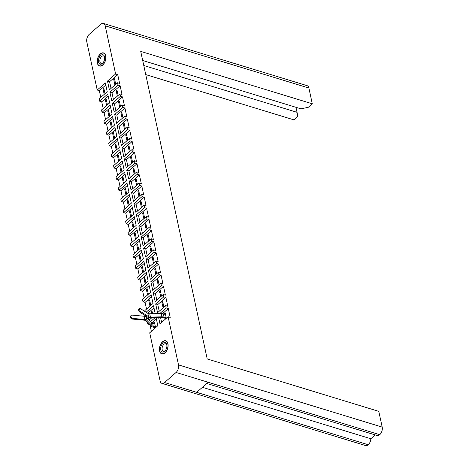<?xml version="1.0" encoding="UTF-8"?>
<svg xmlns="http://www.w3.org/2000/svg" width="469" height="469" viewBox="0 0 469 469"><rect width="100%" height="100%" fill="white"/><g stroke="black" fill="none" stroke-linecap="round" stroke-linejoin="round"><path stroke-width="0.7" d="M97.359 63.122A6.853 4.039 -73 0 0 99.539 66.023A6.853 4.039 -73 0 0 104.3 63.145A6.853 4.039 -73 0 0 105.724 55.817A6.853 4.039 -73 0 0 103.543 52.915A6.853 4.039 -73 0 0 98.783 55.793A6.853 4.039 -73 0 0 97.359 63.122M159.595 350.97A6.853 4.039 -73 0 0 161.776 353.872A6.853 4.039 -73 0 0 166.536 350.994A6.853 4.039 -73 0 0 167.961 343.666A6.853 4.039 -73 0 0 165.78 340.764A6.853 4.039 -73 0 0 161.019 343.642A6.853 4.039 -73 0 0 159.595 350.97M145.126 311.615L144.886 310.531L153.011 303.437L151.112 294.649L142.986 301.743L142.482 299.386L150.602 292.293L148.702 283.505L140.583 290.598L140.073 288.242L148.192 281.148L146.293 272.366L138.173 279.46L137.663 277.103L145.789 270.009L143.889 261.221L135.764 268.315L135.254 265.958L143.379 258.865L141.48 250.077L133.354 257.17L132.844 254.814L140.97 247.72L139.07 238.938L130.945 246.032L130.435 243.675L138.56 236.581L136.661 227.793L128.535 234.887L128.025 232.53L136.151 225.437L134.251 216.649L126.126 223.742L125.616 221.386L133.741 214.292L131.842 205.51L123.716 212.604L123.206 210.247L131.332 203.153L129.432 194.365L121.307 201.459L120.797 199.102L128.922 192.009L127.023 183.227L118.897 190.314L118.387 187.958L126.513 180.864L124.613 172.082L116.488 179.176L115.978 176.819L124.103 169.725L122.204 160.937L114.078 168.031L113.568 165.674L121.694 158.581L119.794 149.799L111.669 156.892L111.159 154.53L119.284 147.442L117.385 138.654L109.259 145.748L108.749 143.391L116.875 136.297L114.975 127.509L106.85 134.603L106.346 132.246L114.465 125.153L112.566 116.371L104.446 123.464L103.936 121.108L112.056 114.014L110.156 105.226L102.037 112.32L101.527 109.963L109.652 102.869L107.753 94.081L99.627 101.175L99.117 98.818L107.243 91.725L105.343 82.943L97.218 90.036L86.806 41.893A5.622 3.318 -73 0 1 89.251 34.325L100.782 24.259A5.622 3.318 -73 0 1 103.415 23.45L307.095 85.663A5.622 3.318 107 0 1 308.883 88.043L312.29 103.796L140.723 51.391L207.216 358.955L378.788 411.36L382.194 427.107A5.622 3.318 107 0 1 379.749 434.675L379.749 434.675A5.622 3.318 107 0 1 377.105 435.49L206.8 383.478M143.772 65.502L297.035 112.314L297.891 116.365L293.893 119.853L145.742 74.6M202.415 387.306L370.809 438.744A5.622 3.318 107 0 1 368.229 444.735L196.663 392.33L208.172 382.282L379.738 434.687L176.068 372.462L164.537 382.528A5.622 3.318 -73 0 1 161.905 383.337A5.622 3.318 -73 0 1 160.117 380.957L149.705 332.814L157.83 325.721L156.077 317.619M149.98 324.976L151.358 331.372M148.485 323.434L147.805 324.026L149.588 324.571M147.805 324.026L147.448 322.373M148.356 317.478L148.855 319.794M142.986 301.743L145.091 302.388L146.545 309.083M140.583 290.598L142.687 291.243L144.135 297.944M138.173 279.46L140.278 280.099L141.726 286.799M135.764 268.315L137.868 268.96L139.316 275.655M133.354 257.17L135.459 257.815L136.907 264.516M130.945 246.032L133.049 246.671L134.497 253.371M128.535 234.887L130.64 235.532L132.088 242.227M126.126 223.742L128.23 224.387L129.679 231.088M123.716 212.604L125.821 213.243L127.269 219.943M121.307 201.459L123.411 202.104L124.86 208.799M118.897 190.314L121.002 190.959L122.45 197.66M116.488 179.176L118.593 179.82L120.041 186.515M114.078 168.031L116.183 168.676L117.631 175.377M111.669 156.892L113.774 157.531L115.222 164.232M109.259 145.748L111.364 146.392L112.812 153.087M106.85 134.603L108.955 135.248L110.408 141.949M104.446 123.464L106.551 124.103L107.999 130.804M102.037 112.32L104.141 112.965L105.589 119.659M99.627 101.175L101.732 101.82L103.18 108.521M97.218 90.036L99.322 90.675L100.771 97.376M105.795 85.03L99.322 90.675M105.003 93.677L103.813 88.154L103.01 88.858L104.2 94.38M108.198 96.168L101.732 101.82M107.413 104.822L106.223 99.299L105.419 100.003L106.61 105.519M110.608 107.313L104.141 112.965M109.822 115.96L108.632 110.444L107.829 111.141L109.019 116.664M113.017 118.458L106.551 124.103M112.232 127.105L111.042 121.582L110.233 122.286L111.429 127.808M115.427 129.596L108.955 135.248M114.641 138.249L113.451 132.727L112.642 133.43L113.838 138.947M117.836 140.741L111.364 146.392M117.051 149.388L115.861 143.872L115.052 144.569L116.248 150.092M120.246 151.88L113.774 157.531M119.46 160.533L118.264 155.01L117.461 155.714L118.657 161.236M122.655 163.024L116.183 168.676M121.87 171.677L120.674 166.155L119.871 166.858L121.066 172.375M125.065 174.169L118.593 179.82M124.279 182.816L123.083 177.3L122.28 177.997L123.476 183.52M127.474 185.308L121.002 190.959M126.689 193.961L125.493 188.438L124.69 189.142L125.885 194.664M129.884 196.452L123.411 202.104M129.098 205.105L127.902 199.583L127.099 200.286L128.295 205.803M132.293 207.597L125.821 213.243M131.508 216.244L130.312 210.728L129.508 211.425L130.704 216.948M134.703 218.736L128.23 224.387M133.917 227.389L132.721 221.866L131.918 222.57L133.108 228.092M137.112 229.88L130.64 235.532M136.327 238.528L135.131 233.011L134.327 233.714L135.518 239.231M139.522 241.025L133.049 246.671M138.736 249.672L137.54 244.15L136.737 244.853L137.927 250.376M141.931 252.164L135.459 257.815M141.14 260.817L139.95 255.294L139.146 255.998L140.337 261.52M144.335 263.308L137.868 268.96M143.549 271.956L142.359 266.439L141.556 267.142L142.746 272.659M146.744 274.453L140.278 280.099M145.959 283.1L144.769 277.578L143.965 278.281L145.156 283.804M149.154 285.592L142.687 291.243M148.368 294.245L147.178 288.722L146.369 289.426L147.565 294.948M151.563 296.736L145.091 302.388M150.778 305.383L149.588 299.867L148.779 300.57L149.974 306.087M153.973 307.881L147.77 313.298M155.227 313.673L153.521 305.794L146.123 312.254M151.845 317.701L149.13 320.075M152.583 313.726L151.997 311.006L151.188 311.709L151.628 313.743M156.382 319.02L152.015 322.836M155.128 317.636L150.602 321.587M155.597 327.673L154.401 322.15L153.598 322.854L153.721 323.405M154.618 327.573L154.793 328.37M142.687 60.495L301.004 108.849L308.297 107.284L312.29 103.796M370.809 438.744L375.2 434.91M164.537 382.528L368.229 444.735A5.622 3.318 107 0 1 365.586 445.55L161.905 383.337M115.609 73.973L117.713 74.618L109.594 81.712L107.483 81.067L115.609 73.973L105.203 25.83A5.622 3.318 -73 0 0 103.415 23.45M176.068 372.462A5.622 3.318 -73 0 0 178.507 364.894L168.101 316.751L159.976 323.845L158.622 317.566M165.897 297.469L157.772 304.563L155.667 303.918L163.792 296.824L165.897 297.469L167.796 306.251L165.692 305.612L166.202 307.969L159.771 313.585M165.692 305.612L157.566 312.706L155.667 303.918M163.792 296.824L163.282 294.468L155.157 301.561L153.257 292.779L161.383 285.685L160.873 283.323L152.747 290.417L150.848 281.635L158.973 274.541L158.463 272.184L150.338 279.278L148.439 270.49L156.564 263.396L156.054 261.04L147.928 268.133L146.029 259.351L154.154 252.258L153.644 249.901L145.525 256.994L143.625 248.207L151.745 241.113L151.235 238.756L143.115 245.85L141.216 237.062L149.335 229.968L148.831 227.612L140.706 234.705L138.806 225.923L146.932 218.83L146.422 216.473L138.296 223.566L136.397 214.779L144.522 207.685L144.012 205.328L135.887 212.422L133.987 203.634L142.113 196.54L141.603 194.184L133.477 201.277L131.578 192.495L139.703 185.402L139.193 183.045L131.068 190.138L129.168 181.351L137.294 174.257L136.784 171.9L128.658 178.994L126.759 170.206L134.884 163.112L134.374 160.756L126.249 167.849L124.349 159.067L132.475 151.974L131.965 149.617L123.839 156.71L121.94 147.923L130.065 140.829L129.555 138.472L121.43 145.566L119.531 136.778L127.656 129.684L127.146 127.328L119.02 134.421L117.121 125.639L125.246 118.546L124.736 116.189L116.611 123.283L114.712 114.495L122.837 107.401L122.327 105.044L114.202 112.138L112.302 103.356L120.427 96.262L119.917 93.9L111.792 100.993L109.893 92.211L118.018 85.118L117.508 82.761L109.383 89.855L107.483 81.067M117.713 74.618L119.613 83.4L117.508 82.761M118.018 85.118L120.123 85.763L122.022 94.545L119.917 93.9M120.427 96.262L122.532 96.901L124.432 105.689L122.327 105.044M122.837 107.401L124.942 108.046L126.841 116.828L124.736 116.189M125.246 118.546L127.351 119.185L129.251 127.973L127.146 127.328M127.656 129.684L129.761 130.329L131.66 139.117L129.555 138.472M130.065 140.829L132.17 141.474L134.07 150.256L131.965 149.617M132.475 151.974L134.58 152.613L136.479 161.4L134.374 160.756M134.884 163.112L136.989 163.757L138.888 172.545L136.784 171.9M137.294 174.257L139.399 174.902L141.298 183.684L139.193 183.045M139.703 185.402L141.808 186.041L143.707 194.828L141.603 194.184M142.113 196.54L144.218 197.185L146.117 205.973L144.012 205.328M144.522 207.685L146.627 208.33L148.526 217.112L146.422 216.473M146.932 218.83L149.036 219.469L150.936 228.256L148.831 227.612M149.335 229.968L151.44 230.613L153.34 239.401L151.235 238.756M151.745 241.113L153.85 241.758L155.749 250.54L153.644 249.901M154.154 252.258L156.259 252.897L158.159 261.684L156.054 261.04M156.564 263.396L158.669 264.041L160.568 272.823L158.463 272.184M158.973 274.541L161.078 275.186L162.978 283.968L160.873 283.323M161.383 285.685L163.488 286.325L165.387 295.112L163.282 294.468M166.202 307.969L168.307 308.608L170.206 317.396L168.101 316.751M166.325 318.304L165.129 312.788L164.326 313.485L164.472 314.183M165.346 313.802L164.326 313.485M165.375 318.351L165.516 319.008M154.623 323.164L153.598 322.854M168.307 308.608L162.532 313.65M160.574 317.531L161.629 322.402M163.916 307.166L162.72 301.643L161.916 302.347L163.106 307.863M162.942 302.657L161.916 302.347M152.214 312.026L151.188 311.709M161.506 296.021L160.31 290.499L159.507 291.202L160.703 296.725M160.533 291.519L159.507 291.202M149.804 300.881L148.779 300.57M159.097 284.876L157.901 279.36L157.097 280.063L158.293 285.58M158.123 280.374L157.097 280.063M147.395 289.736L146.369 289.426M156.687 273.738L155.491 268.215L154.688 268.919L155.884 274.441M155.714 269.229L154.688 268.919M144.985 278.598L143.965 278.281M154.278 262.593L153.082 257.071L152.278 257.774L153.474 263.297M153.304 258.091L152.278 257.774M142.576 267.453L141.556 267.142M151.868 251.448L150.672 245.932L149.869 246.635L151.065 252.152M150.895 246.946L149.869 246.635M140.167 256.309L139.146 255.998M149.459 240.31L148.263 234.787L147.459 235.491L148.655 241.013M148.485 235.801L147.459 235.491M137.757 245.17L136.737 244.853M147.049 229.165L145.859 223.643L145.05 224.346L146.246 229.869M146.076 224.663L145.05 224.346M135.348 234.025L134.327 233.714M144.64 218.021L143.45 212.504L142.64 213.207L143.836 218.724M143.666 213.518L142.64 213.207M132.944 222.881L131.918 222.57M142.23 206.882L141.04 201.359L140.231 202.063L141.427 207.585M141.257 202.374L140.231 202.063M130.534 211.742L129.508 211.425M139.821 195.737L138.631 190.221L137.827 190.918L139.017 196.441M138.847 191.235L137.827 190.918M128.125 200.597L127.099 200.286M137.411 184.598L136.221 179.076L135.418 179.779L136.608 185.296M136.438 180.09L135.418 179.779M125.715 189.453L124.69 189.142M135.002 173.454L133.812 167.931L133.008 168.635L134.198 174.157M134.028 168.946L133.008 168.635M123.306 178.314L122.28 177.997M132.598 162.309L131.402 156.793L130.599 157.49L131.789 163.013M131.619 157.807L130.599 157.49M120.896 167.169L119.871 166.858M130.189 151.17L128.993 145.648L128.189 146.351L129.38 151.868M129.21 146.662L128.189 146.351M118.487 156.025L117.461 155.714M127.779 140.026L126.583 134.503L125.78 135.207L126.97 140.729M126.806 135.518L125.78 135.207M116.078 144.886L115.052 144.569M125.37 128.881L124.174 123.365L123.37 124.062L124.566 129.585M124.396 124.379L123.37 124.062M113.668 133.741L112.642 133.43M122.96 117.742L121.764 112.22L120.961 112.923L122.157 118.44M121.987 113.234L120.961 112.923M111.259 122.597L110.233 122.286M120.551 106.598L119.355 101.075L118.551 101.779L119.747 107.301M119.577 102.095L118.551 101.779M108.849 111.458L107.829 111.141M118.141 95.453L116.945 89.937L116.142 90.64L117.338 96.157M117.168 90.951L116.142 90.64M106.44 100.313L105.419 100.003M115.732 84.314L114.536 78.792L113.733 79.496L114.928 85.012M114.758 79.806L113.733 79.496M104.03 89.174L103.01 88.858M157.772 304.563L159.22 311.258M163.488 286.325L155.362 293.418L153.257 292.779M155.362 293.418L156.81 300.119M161.078 275.186L152.953 282.279L150.848 281.635M152.953 282.279L154.401 288.974M158.669 264.041L150.543 271.135L148.439 270.49M150.543 271.135L151.991 277.836M156.259 252.897L148.134 259.99L146.029 259.351M148.134 259.99L149.588 266.691M153.85 241.758L145.73 248.851L143.625 248.207M145.73 248.851L147.178 255.546M151.44 230.613L143.321 237.707L141.216 237.062M143.321 237.707L144.769 244.408M149.036 219.469L140.911 226.562L138.806 225.923M140.911 226.562L142.359 233.263M146.627 208.33L138.502 215.423L136.397 214.779M138.502 215.423L139.95 222.118M144.218 197.185L136.092 204.279L133.987 203.634M136.092 204.279L137.54 210.98M141.808 186.041L133.683 193.134L131.578 192.495M133.683 193.134L135.131 199.835M139.399 174.902L131.273 181.995L129.168 181.351M131.273 181.995L132.721 188.69M136.989 163.757L128.864 170.851L126.759 170.206M128.864 170.851L130.312 177.552M134.58 152.613L126.454 159.706L124.349 159.067M126.454 159.706L127.902 166.407M132.17 141.474L124.045 148.567L121.94 147.923M124.045 148.567L125.493 155.262M129.761 130.329L121.635 137.423L119.531 136.778M121.635 137.423L123.083 144.124M127.351 119.185L119.226 126.278L117.121 125.639M119.226 126.278L120.674 132.979M124.942 108.046L116.816 115.14L114.712 114.495M116.816 115.14L118.264 121.834M122.532 96.901L114.407 103.995L112.302 103.356M114.407 103.995L115.855 110.696M120.123 85.763L111.997 92.856L109.893 92.211M111.997 92.856L113.445 99.551M109.594 81.712L111.042 88.412M297.035 112.314L295.951 107.307M165.498 314.494L163.323 313.831A5.534 3.078 167.8 0 0 161.137 313.556L149.734 313.779A3.254 1.806 -12.2 0 1 147.852 313.351L140.295 308.543A2.023 0.827 60.5 0 0 139.656 308.432A2.023 0.827 60.5 0 0 139.651 310.009A2.023 0.827 60.5 0 0 141.005 311.832L140.096 312.348A2.023 0.827 -119.5 0 1 138.748 310.525A2.023 0.827 -119.5 0 1 138.748 308.942L139.656 308.432M166.044 318.551L163.341 317.73A4.397 2.439 167.8 0 0 161.6 317.507L150.203 317.73A4.397 2.439 -12.2 0 1 147.653 317.15L140.096 312.348M166.208 317.783L164.039 317.12A5.534 3.078 167.8 0 0 161.846 316.845L150.449 317.067A3.254 1.806 -12.2 0 1 148.562 316.634L141.005 311.832M132.516 319.072A2.023 1.46 -146.5 0 1 130.687 318.017A2.023 1.46 -146.5 0 1 130.476 316.317L130.915 315.655A2.023 1.46 33.5 0 0 131.121 317.355A2.023 1.46 33.5 0 0 132.956 318.416L132.516 319.072L144.311 320.18A3.254 1.806 167.8 0 1 145.947 320.825L151.059 326.09A5.534 3.078 -12.2 0 0 152.583 326.946L155.427 327.819M154.741 323.716L152.572 323.053A4.397 2.439 -12.2 0 1 151.364 322.373L146.246 317.108A4.397 2.439 167.8 0 0 144.036 316.235L132.246 315.127A2.023 1.46 33.5 0 0 130.915 315.655M155.45 327.004L153.281 326.342A4.397 2.439 -12.2 0 1 152.073 325.656L146.961 320.391A4.397 2.439 167.8 0 0 144.745 319.518L132.956 318.416M160.773 349.938A4.925 2.902 -73 0 0 164.818 351.152A4.925 2.902 -73 0 0 166.782 344.721A4.925 2.902 -73 0 0 166.782 344.697A4.925 2.902 -73 0 0 162.913 343.32A4.925 2.902 -73 0 0 160.773 349.938M166.853 345.143A3.91 2.304 -73 0 0 165.698 343.818A3.91 2.304 -73 0 0 162.983 345.46A3.91 2.304 -73 0 0 162.168 349.639A3.91 2.304 -73 0 0 163.417 351.299A3.91 2.304 -73 0 0 165.111 350.847M159.73 350.853A6.636 3.91 107 0 1 161.107 343.759A6.636 3.91 107 0 1 165.715 340.975A6.636 3.91 107 0 1 167.826 343.783A6.636 3.91 107 0 1 166.448 350.876A6.636 3.91 107 0 1 161.84 353.667A6.636 3.91 107 0 1 159.73 350.853M98.537 62.09A4.925 2.902 -73 0 0 102.582 63.303A4.925 2.902 -73 0 0 104.552 56.872A4.925 2.902 -73 0 0 104.546 56.849A4.925 2.902 -73 0 0 100.677 55.471A4.925 2.902 -73 0 0 98.537 62.09M104.622 57.294A3.91 2.304 -73 0 0 103.467 55.969A3.91 2.304 -73 0 0 100.747 57.611A3.91 2.304 -73 0 0 99.938 61.791A3.91 2.304 -73 0 0 101.181 63.45A3.91 2.304 -73 0 0 102.875 62.993M97.493 63.004A6.636 3.91 107 0 1 98.871 55.911A6.636 3.91 107 0 1 103.479 53.126A6.636 3.91 107 0 1 105.589 55.934A6.636 3.91 107 0 1 104.212 63.028A6.636 3.91 107 0 1 99.604 65.812A6.636 3.91 107 0 1 97.493 63.004M308.883 88.043L105.203 25.83M178.507 364.894L382.194 427.107M164.039 317.12L163.323 313.831M150.449 317.067L149.734 313.779M161.846 316.845L161.137 313.556M148.562 316.634L147.852 313.351M152.572 323.053L153.281 326.342M144.036 316.235L144.745 319.518M146.246 317.108L146.961 320.391M151.364 322.373L152.073 325.656M166.683 341.268L165.715 340.975M162.807 353.96L161.84 353.667M104.452 53.419L103.479 53.126M100.571 66.111L99.604 65.812"/></g></svg>
